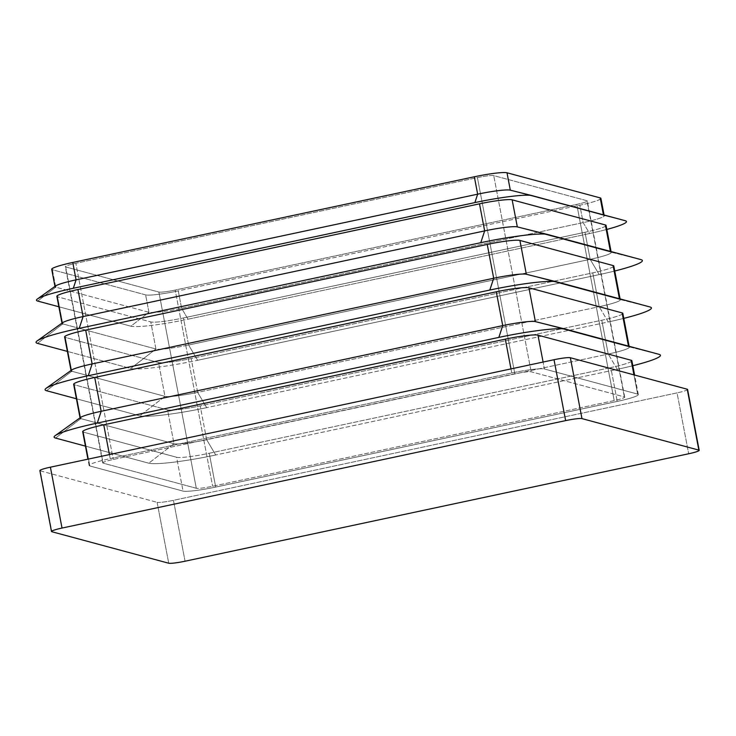 <?xml version="1.0" encoding="UTF-8"?>
<svg xmlns="http://www.w3.org/2000/svg" width="736" height="736" viewBox="0 0 736 736"><rect width="100%" height="100%" fill="white"/><g stroke="black" fill="none" stroke-linecap="round" stroke-linejoin="round"><path stroke-width="0.55" stroke-dasharray="3.68 2.76" d="M40.232 470.828L157.118 502.329L40.232 470.828L51.842 531.723L40.232 470.828A13.846 1.426 -10.8 0 1 39.882 470.598M157.118 502.329L168.728 563.224L157.118 502.329A13.846 1.426 -10.8 0 0 173.448 500.333L677.056 392.886L688.675 453.772L677.056 392.886L173.448 500.333A13.846 1.426 -10.8 0 1 157.118 502.329M185.058 561.218L173.448 500.333L185.058 561.218M687.58 389.464A13.846 1.426 -10.8 0 1 677.056 392.886A13.846 1.426 -10.8 0 0 687.341 389.804M631.387 361.422A27.692 2.843 -10.8 0 1 610.816 367.577L617.265 401.405A27.692 2.843 169.2 0 0 638.324 394.56A27.692 2.843 169.2 0 0 637.624 394.091L544.419 368.975L543.104 362.057L544.419 368.975A27.692 2.843 169.2 0 0 511.759 372.977L110.198 458.648L109.425 454.581L110.198 458.648A27.692 2.843 169.2 0 0 89.139 465.502A27.692 2.843 169.2 0 0 89.838 465.962L183.043 491.087A27.692 2.843 169.2 0 0 215.703 487.085L617.265 401.405A27.692 2.843 169.2 0 0 637.624 394.091L544.419 368.975A27.692 2.843 169.2 0 0 511.759 372.977L110.198 458.648A27.692 2.843 169.2 0 0 89.838 465.962L83.389 432.133A27.692 2.843 -10.8 0 1 82.69 431.673M196.3 488.253L103.095 463.137A13.846 1.426 -10.8 0 1 113.27 459.476L514.841 373.805A13.846 1.426 -10.8 0 1 531.171 371.8L624.367 396.925A13.846 1.426 -10.8 0 1 614.192 400.577L212.63 486.257A13.846 1.426 -10.8 0 1 196.3 488.253L158.875 292.054L65.67 266.938L103.095 463.137L196.3 488.253A13.846 1.426 169.2 0 0 212.63 486.257L614.192 400.577A13.846 1.426 169.2 0 0 624.717 397.155A13.846 1.426 169.2 0 0 624.367 396.925L531.171 371.8A13.846 1.426 169.2 0 0 514.841 373.805L113.27 459.476A13.846 1.426 169.2 0 0 102.746 462.907A13.846 1.426 169.2 0 0 103.095 463.137L65.67 266.938A13.846 1.426 -10.8 0 1 65.32 266.708A13.846 1.426 -10.8 0 1 75.845 263.286L113.27 459.476L75.845 263.286L477.416 177.606L514.841 373.805L477.416 177.606A13.846 1.426 -10.8 0 1 493.736 175.61L531.171 371.8L493.736 175.61L586.942 200.726L624.367 396.925L586.942 200.726A13.846 1.426 -10.8 0 1 587.291 200.956A13.846 1.426 -10.8 0 1 576.766 204.378L614.192 400.577L576.766 204.378L175.196 290.058L212.63 486.257L175.196 290.058A13.846 1.426 -10.8 0 1 158.875 292.054L196.3 488.253M600.42 199.051A27.692 2.843 -10.8 0 1 579.839 205.206L178.278 290.886A27.692 2.843 -10.8 0 1 145.618 294.888L52.412 269.772A27.692 2.843 -10.8 0 1 51.713 269.302M65.67 266.938L158.875 292.054A13.846 1.426 169.2 0 0 175.196 290.058L576.766 204.378A13.846 1.426 169.2 0 0 586.942 200.726L493.736 175.61A13.846 1.426 169.2 0 0 477.416 177.606L75.845 263.286A13.846 1.426 169.2 0 0 65.67 266.938M181.59 308.283L178.278 290.886A27.692 2.843 -10.8 0 1 145.618 294.888L148.939 312.285A27.692 2.843 169.2 0 0 181.59 308.283L178.278 290.886L579.839 205.206L583.16 222.603L181.59 308.283A27.692 2.843 -10.8 0 1 148.939 312.285L55.734 287.16L52.412 269.772L145.618 294.888L148.939 312.285L130.898 326.186L58.862 306.774L130.898 326.186A48.466 4.977 169.2 0 0 188.048 319.194L181.59 308.283L583.16 222.603A27.692 2.843 169.2 0 0 604.21 215.758A27.692 2.843 169.2 0 0 603.511 215.289L603.511 215.289A27.692 2.843 -10.8 0 1 583.16 222.603L589.619 233.514L188.048 319.194L181.59 308.283M600.898 198.361A27.692 2.843 -10.8 0 1 579.839 205.206L583.16 222.603L589.619 233.514A48.466 4.977 169.2 0 0 606.823 229.439A48.466 4.977 169.2 0 1 589.619 233.514L188.048 319.194A48.466 4.977 169.2 0 1 130.898 326.186L148.939 312.285L55.734 287.16L52.412 269.772M510.315 190.173L603.511 215.289L510.315 190.173M55.734 287.16L37.702 301.07L55.734 287.16A27.692 2.843 -10.8 0 1 55.568 285.973M625.241 220.717L603.511 215.289L625.241 220.717M605.581 226.118A27.692 2.843 -10.8 0 1 585 232.272L183.439 317.952A27.692 2.843 -10.8 0 1 150.779 321.945L57.574 296.829A27.692 2.843 -10.8 0 1 56.874 296.36M188.6 345.009L183.439 317.952A27.692 2.843 -10.8 0 1 150.779 321.945L155.94 349.011A27.692 2.843 169.2 0 0 188.6 345.009L183.439 317.952L585 232.272L590.162 259.33L188.6 345.009A27.692 2.843 -10.8 0 1 155.94 349.011L62.744 323.886L57.574 296.829L150.779 321.945L155.94 349.011L130.695 368.478L67.381 351.412L130.695 368.478A56.773 5.824 169.2 0 0 197.644 360.281L188.6 345.009L590.162 259.33A27.692 2.843 169.2 0 0 611.22 252.485A27.692 2.843 169.2 0 0 610.521 252.025L610.402 251.381L610.521 252.025A27.692 2.843 -10.8 0 1 590.162 259.33L599.205 274.602L197.644 360.281L188.6 345.009M606.059 225.428A27.692 2.843 -10.8 0 1 585 232.272L590.162 259.33L599.205 274.602A56.773 5.824 169.2 0 0 614.753 271.014A56.773 5.824 169.2 0 1 599.205 274.602L197.644 360.281A56.773 5.824 169.2 0 1 130.695 368.478L155.94 349.011L62.744 323.886L57.574 296.829M517.316 226.9L610.521 252.025L517.316 226.9L547.731 234.499L517.316 226.9M62.744 323.886L37.49 343.362L62.744 323.886A27.692 2.843 -10.8 0 1 62.569 322.699M640.936 259.615L610.521 252.025L640.936 259.615M613.318 266.708A27.692 2.843 -10.8 0 1 592.747 272.863L191.185 358.542A27.692 2.843 -10.8 0 1 158.525 362.535L65.32 337.419A27.692 2.843 -10.8 0 1 64.621 336.959M197.634 392.371L191.185 358.542A27.692 2.843 -10.8 0 1 158.525 362.535L164.974 396.364A27.692 2.843 169.2 0 0 197.634 392.371L191.185 358.542L592.747 272.863L599.196 306.691L197.634 392.371A27.692 2.843 -10.8 0 1 164.974 396.364L71.778 371.248L65.32 337.419L158.525 362.535L164.974 396.364L139.73 415.84L76.415 398.774L139.73 415.84A56.773 5.824 169.2 0 0 206.678 407.643L197.634 392.371L599.196 306.691A27.692 2.843 169.2 0 0 620.255 299.846A27.692 2.843 169.2 0 0 619.556 299.377L619.436 298.742L619.556 299.377A27.692 2.843 -10.8 0 1 599.196 306.691L608.24 321.963L206.678 407.643L197.634 392.371M613.796 266.018A27.692 2.843 -10.8 0 1 592.747 272.863L599.196 306.691L608.24 321.963A56.773 5.824 169.2 0 0 623.788 318.375A56.773 5.824 169.2 0 1 608.24 321.963L206.678 407.643A56.773 5.824 169.2 0 1 139.73 415.84L164.974 396.364L71.778 371.248L65.32 337.419M526.35 274.261L619.556 299.377L526.35 274.261L556.766 281.851L526.35 274.261M71.778 371.248L46.524 390.715L71.778 371.248A27.692 2.843 -10.8 0 1 71.604 370.052M649.962 306.967L619.556 299.377L649.962 306.967M622.352 314.06A27.692 2.843 -10.8 0 1 601.781 320.224L200.22 405.904A27.692 2.843 -10.8 0 1 167.56 409.897L74.354 384.781A27.692 2.843 -10.8 0 1 73.655 384.312M206.669 439.723L200.22 405.904A27.692 2.843 -10.8 0 1 167.56 409.897L174.009 443.725A27.692 2.843 169.2 0 0 206.669 439.723L200.22 405.904L601.781 320.224L608.23 354.053L206.669 439.723A27.692 2.843 -10.8 0 1 174.009 443.725L80.804 418.609L74.354 384.781L167.56 409.897L174.009 443.725L148.764 463.192L85.45 446.126L148.764 463.192A56.773 5.824 169.2 0 0 215.712 454.995L206.669 439.723L608.23 354.053A27.692 2.843 169.2 0 0 629.289 347.199A27.692 2.843 169.2 0 0 628.59 346.739L628.47 346.104L628.59 346.739A27.692 2.843 -10.8 0 1 608.23 354.053L617.274 369.325L215.712 454.995L206.669 439.723M622.831 313.37A27.692 2.843 -10.8 0 1 601.781 320.224L608.23 354.053L617.274 369.325A56.773 5.824 169.2 0 0 632.822 365.728A56.773 5.824 169.2 0 1 617.274 369.325L215.712 454.995A56.773 5.824 169.2 0 1 148.764 463.192L174.009 443.725L80.804 418.609L74.354 384.781M535.385 321.614L628.59 346.739L535.385 321.614L565.8 329.213L535.385 321.614M80.804 418.609L55.559 438.076L80.804 418.609A27.692 2.843 -10.8 0 1 80.638 417.413M658.996 354.329L628.59 346.739L658.996 354.329M631.865 360.732A27.692 2.843 -10.8 0 1 610.816 367.577L617.265 401.405L215.703 487.085L209.245 453.256L610.816 367.577L209.245 453.256A27.692 2.843 -10.8 0 1 176.594 457.258L83.389 432.133L176.594 457.258L183.043 491.087A27.692 2.843 169.2 0 0 215.703 487.085L209.245 453.256A27.692 2.843 -10.8 0 1 176.594 457.258L183.043 491.087L89.838 465.962L83.389 432.133M637.624 394.091L633.954 374.863L637.624 394.091M511.759 372.977L510.986 368.902L511.759 372.977M102.746 462.907L65.32 266.708M624.717 397.155L587.291 200.956M604.072 215.013L604.21 215.758M611.046 251.556L611.22 252.485M620.08 298.917L620.255 299.846M629.114 346.27L629.289 347.199M638.324 394.56L634.598 375.038M89.139 465.502L87.934 459.163"/><path stroke-width="1.1" d="M40.232 470.828A13.846 1.426 -10.8 0 1 50.407 467.176L554.024 359.72L50.407 467.176L62.017 528.062L565.634 420.615L554.024 359.72A13.846 1.426 -10.8 0 1 570.345 357.724L581.964 418.609A13.846 1.426 169.2 0 0 565.634 420.615L554.024 359.72A13.846 1.426 -10.8 0 1 570.345 357.724L687.231 389.224L698.85 450.119L687.231 389.224L570.345 357.724L581.964 418.609L698.85 450.119A13.846 1.426 169.2 0 1 699.2 450.349A13.846 1.426 169.2 0 1 688.675 453.772L185.058 561.218A13.846 1.426 169.2 0 1 168.728 563.224L51.842 531.723A13.846 1.426 -10.8 0 1 62.017 528.062L565.634 420.615A13.846 1.426 -10.8 0 1 581.964 418.609L698.85 450.119A13.846 1.426 -10.8 0 1 688.675 453.772L185.058 561.218A13.846 1.426 -10.8 0 1 168.728 563.224L51.842 531.723A13.846 1.426 169.2 0 1 51.492 531.484L39.882 470.598A13.846 1.426 -10.8 0 1 50.407 467.176L62.017 528.062A13.846 1.426 169.2 0 0 51.492 531.484M687.341 389.804A13.846 1.426 -10.8 0 0 687.231 389.224A13.846 1.426 -10.8 0 1 687.58 389.464L699.2 450.349M52.412 269.772A27.692 2.843 -10.8 0 1 72.772 262.458L474.334 176.778A27.692 2.843 -10.8 0 1 506.994 172.776L600.199 197.901A27.692 2.843 -10.8 0 1 600.42 199.051M37.407 298.982A48.466 4.977 169.2 0 0 37.702 301.07L58.862 306.774L37.702 301.07A48.466 4.977 169.2 0 1 73.315 288.273A48.466 4.977 169.2 0 0 37.407 298.982L55.568 285.973A27.692 2.843 -10.8 0 1 76.084 279.855L73.315 288.273L474.886 202.593L477.655 194.175L76.084 279.855A27.692 2.843 169.2 0 0 55.034 286.7L51.713 269.302A27.692 2.843 -10.8 0 1 72.772 262.458L76.084 279.855L73.315 288.273L474.886 202.593A48.466 4.977 169.2 0 1 532.036 195.601L625.241 220.717A48.466 4.977 169.2 0 1 606.823 229.439A48.466 4.977 169.2 0 0 625.241 220.717L532.036 195.601A48.466 4.977 169.2 0 0 531.926 195.574A48.466 4.977 169.2 0 0 474.886 202.593L477.655 194.175L474.334 176.778L72.772 262.458L76.084 279.855L477.655 194.175A27.692 2.843 -10.8 0 1 510.25 190.155A27.692 2.843 -10.8 0 1 510.315 190.173L506.994 172.776L510.315 190.173A27.692 2.843 169.2 0 0 477.655 194.175L474.334 176.778A27.692 2.843 -10.8 0 1 506.994 172.776L600.199 197.901L603.428 214.838L600.199 197.901A27.692 2.843 -10.8 0 1 600.898 198.361L604.21 215.758M55.034 286.7A27.692 2.843 169.2 0 0 55.734 287.16M57.574 296.829A27.692 2.843 -10.8 0 1 77.933 289.515L479.495 203.835A27.692 2.843 -10.8 0 1 512.155 199.842L605.36 224.958A27.692 2.843 -10.8 0 1 605.581 226.118M37.14 340.915A56.773 5.824 169.2 0 0 37.49 343.362L67.381 351.412L37.49 343.362A56.773 5.824 169.2 0 1 79.212 328.366A56.773 5.824 169.2 0 0 37.14 340.915L62.569 322.699A27.692 2.843 -10.8 0 1 83.094 316.581L79.212 328.366L480.783 242.687L484.656 230.902L83.094 316.581A27.692 2.843 169.2 0 0 62.045 323.426L56.874 296.36A27.692 2.843 -10.8 0 1 77.933 289.515L83.094 316.581L79.212 328.366L480.783 242.687A56.773 5.824 169.2 0 1 547.731 234.499L640.936 259.615A56.773 5.824 169.2 0 1 614.753 271.014A56.773 5.824 169.2 0 0 640.936 259.615L547.731 234.499A56.773 5.824 169.2 0 0 547.602 234.462A56.773 5.824 169.2 0 0 480.783 242.687L484.656 230.902L479.495 203.835L77.933 289.515L83.094 316.581L484.656 230.902A27.692 2.843 -10.8 0 1 517.252 226.881A27.692 2.843 -10.8 0 1 517.316 226.9L512.155 199.842L517.316 226.9A27.692 2.843 169.2 0 0 484.656 230.902L479.495 203.835A27.692 2.843 -10.8 0 1 512.155 199.842L605.36 224.958L610.402 251.381L605.36 224.958A27.692 2.843 -10.8 0 1 606.059 225.428L611.046 251.556M62.045 323.426A27.692 2.843 169.2 0 0 62.744 323.886M65.32 337.419A27.692 2.843 -10.8 0 1 85.68 330.105L487.241 244.426A27.692 2.843 -10.8 0 1 519.901 240.433L613.097 265.549A27.692 2.843 -10.8 0 1 613.318 266.708M46.175 388.268A56.773 5.824 169.2 0 0 46.524 390.715L76.415 398.774L46.524 390.715A56.773 5.824 169.2 0 1 88.246 375.728A56.773 5.824 169.2 0 0 46.175 388.268L71.604 370.052A27.692 2.843 -10.8 0 1 92.129 363.934L88.246 375.728L489.817 290.048L493.69 278.254L92.129 363.934A27.692 2.843 169.2 0 0 71.079 370.778L64.621 336.959A27.692 2.843 -10.8 0 1 85.68 330.105L92.129 363.934L88.246 375.728L489.817 290.048A56.773 5.824 169.2 0 1 556.766 281.851L649.962 306.967A56.773 5.824 169.2 0 1 623.788 318.375A56.773 5.824 169.2 0 0 649.962 306.967L556.766 281.851A56.773 5.824 169.2 0 0 556.637 281.824A56.773 5.824 169.2 0 0 489.817 290.048L493.69 278.254L487.241 244.426L85.68 330.105L92.129 363.934L493.69 278.254A27.692 2.843 -10.8 0 1 526.286 274.243A27.692 2.843 -10.8 0 1 526.35 274.261L519.901 240.433L526.35 274.261A27.692 2.843 169.2 0 0 493.69 278.254L487.241 244.426A27.692 2.843 -10.8 0 1 519.901 240.433L613.097 265.549L619.436 298.742L613.097 265.549A27.692 2.843 -10.8 0 1 613.796 266.018L620.08 298.917M71.079 370.778A27.692 2.843 169.2 0 0 71.778 371.248M74.354 384.781A27.692 2.843 -10.8 0 1 94.705 377.467L496.276 291.787A27.692 2.843 -10.8 0 1 528.936 287.794L622.132 312.91A27.692 2.843 -10.8 0 1 622.352 314.06M55.209 435.629A56.773 5.824 169.2 0 0 55.559 438.076L85.45 446.126L55.559 438.076A56.773 5.824 169.2 0 1 97.281 423.08A56.773 5.824 169.2 0 0 55.209 435.629L80.638 417.413A27.692 2.843 -10.8 0 1 101.163 411.295L97.281 423.08L498.852 337.401L502.725 325.616L101.163 411.295A27.692 2.843 169.2 0 0 80.104 418.14L73.655 384.312A27.692 2.843 -10.8 0 1 94.705 377.467L101.163 411.295L97.281 423.08L498.852 337.401A56.773 5.824 169.2 0 1 565.8 329.213L658.996 354.329A56.773 5.824 169.2 0 1 632.822 365.728A56.773 5.824 169.2 0 0 658.996 354.329L565.8 329.213A56.773 5.824 169.2 0 0 565.671 329.176A56.773 5.824 169.2 0 0 498.852 337.401L502.725 325.616L496.276 291.787L94.705 377.467L101.163 411.295L502.725 325.616A27.692 2.843 -10.8 0 1 535.32 321.604A27.692 2.843 -10.8 0 1 535.385 321.614L528.936 287.794L535.385 321.614A27.692 2.843 169.2 0 0 502.725 325.616L496.276 291.787A27.692 2.843 -10.8 0 1 528.936 287.794L622.132 312.91L628.47 346.104L622.132 312.91A27.692 2.843 -10.8 0 1 622.831 313.37L629.114 346.27M80.104 418.14A27.692 2.843 169.2 0 0 80.804 418.609M83.389 432.133A27.692 2.843 -10.8 0 1 103.739 424.819L505.31 339.149A27.692 2.843 -10.8 0 1 537.97 335.147L631.166 360.263A27.692 2.843 -10.8 0 1 631.387 361.422M87.934 459.163L82.69 431.673A27.692 2.843 -10.8 0 1 103.739 424.819L505.31 339.149L510.986 368.902L505.31 339.149A27.692 2.843 -10.8 0 1 537.97 335.147L631.166 360.263L633.954 374.863L631.166 360.263A27.692 2.843 -10.8 0 1 631.865 360.732L634.598 375.038M537.97 335.147L543.104 362.057L537.97 335.147M103.739 424.819L109.425 454.581L103.739 424.819M510.25 190.155L531.926 195.574M517.252 226.881L547.602 234.462M526.286 274.243L556.637 281.824M535.32 321.604L565.671 329.176"/></g></svg>
